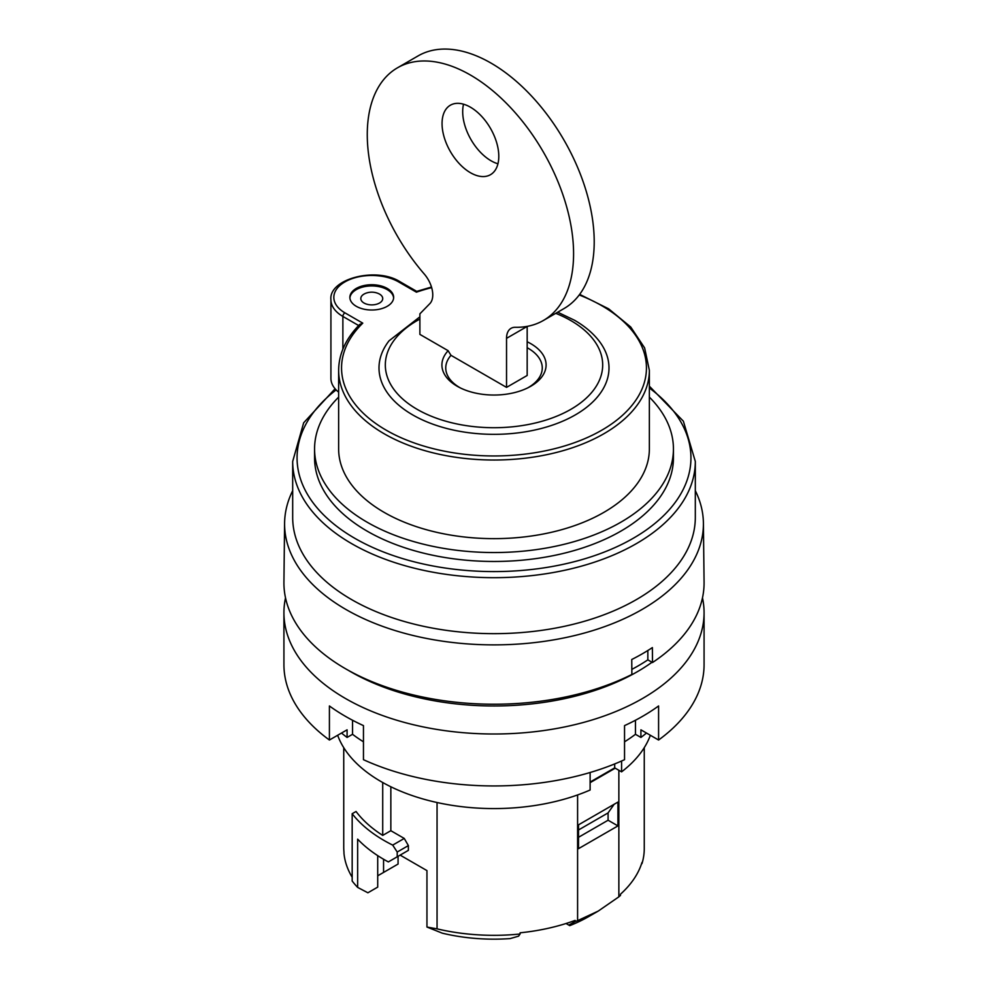 <?xml version="1.0" encoding="UTF-8"?>
<svg xmlns="http://www.w3.org/2000/svg" width="988" height="988" viewBox="0 0 988 988"><rect width="100%" height="100%" fill="white"/><g stroke="black" fill="none" stroke-linecap="round" stroke-linejoin="round"><path stroke-width="1.48" d="M382.714 782.521L382.714 835.391A150.262 86.746 0 0 1 356.051 811.481L352.173 813.717L352.173 881.024A155.363 89.698 0 0 0 357.644 887.397L367.894 892.782L377.712 887.113L377.712 855.645M343.738 747.657L343.738 847.383A150.262 86.746 0 0 0 343.96 852.014L343.96 853.212A150.262 86.746 0 0 0 352.173 877.221M437.054 928.856L426.952 927.04L442.34 933.191A134.207 77.484 180 0 0 510.092 938.6L518.577 936.167L520.096 934.006A150.262 86.746 0 0 1 437.054 928.856L437.054 802.515M520.096 934.006L520.096 932.808A150.262 86.746 0 0 0 575.102 920.408L575.102 921.594A150.262 86.746 0 0 0 577.597 920.655L577.597 794.945M647.844 650.499L647.844 659.861L652.5 662.54L652.389 647.585A209.901 121.191 180 0 1 631.752 659.502L631.875 674.458A210.073 121.289 180 0 1 406.303 693.156A210.073 121.289 180 0 1 283.927 582.167L284.593 523.208A209.419 120.907 0 0 0 413.243 635.531A209.419 120.907 0 0 0 642.077 609.473A209.419 120.907 0 0 0 703.407 523.208A209.419 120.907 0 0 0 695.317 490.69M618.859 770.27L618.859 896.832A150.262 86.746 0 0 0 620.489 895.4L620.489 894.202A150.262 86.746 0 0 0 641.978 862.438L641.978 863.635A150.262 86.746 0 0 0 644.262 848.569L644.262 747.657M590.12 782.669L615.228 768.182M614.697 763.922L614.697 767.874L590.12 782.051M618.859 896.832L598.234 911.084L577.597 920.655M617.932 825.906L578.523 848.655L578.523 824.832L617.932 802.083L617.932 825.906L608.089 820.225L578.523 837.293M569.73 925.645L566.038 923.508L569.73 925.645A134.207 77.484 180 0 0 588.91 916.456L598.234 911.084M426.952 927.04L426.952 870.601L400.128 855.114L388.346 861.919L397.213 856.806L397.213 852.039L408.377 845.592L408.377 850.359L400.128 855.114M652.018 662.269A202.775 117.078 180 0 1 350.616 671.679A202.775 117.078 180 0 1 348.085 670.197M408.377 850.359L397.213 856.806M703.407 523.208L704.074 582.167A210.073 121.289 180 0 1 652.5 662.54M647.844 659.861A203.503 117.498 180 0 1 631.826 669.395M636.358 599.617A201.317 116.226 180 0 1 416.961 624.811A201.317 116.226 180 0 1 292.683 517.428L292.683 461.445A201.317 116.226 0 0 0 351.642 543.635A201.317 116.226 0 0 0 636.358 543.635A201.317 116.226 0 0 0 695.317 461.445L695.317 517.428A201.317 116.226 180 0 1 636.358 599.617M292.683 490.69A209.419 120.907 0 0 0 284.593 523.208M575.102 921.594L568.755 925.077M382.714 835.391L390.84 830.698L404.253 838.442L392.705 845.111A155.363 89.698 0 0 1 352.173 813.717M390.84 786.769L390.84 830.698M578.523 829.969L608.089 812.902L608.089 820.225M367.894 892.782L377.712 887.113M404.253 838.442L408.377 845.592M397.213 852.039L392.705 845.111M357.644 887.397L357.644 839.145A155.363 89.698 0 0 0 388.346 861.919M590.12 772.505L590.12 790.017A159.747 92.23 180 0 1 337.649 735.27M649.363 397.114A179.433 103.592 180 0 1 673.433 448.947L673.433 457.876A179.433 103.592 180 0 1 494 561.468A179.433 103.592 180 0 1 314.567 457.876L314.567 448.947A179.433 103.592 180 0 1 338.637 397.114M377.935 875.677L398.065 864.055L377.935 875.677A127.65 73.692 180 0 1 377.712 875.393M431.67 287.619A152.448 88.018 0 0 0 416.417 292.176L398.584 281.889A2.915 1.68 -60 0 1 400.041 281.741C376.107 266.464 328.559 278.937 330.918 299.747L330.918 378.367A40.841 23.589 0 0 0 338.637 392.162M579.66 294.387L608.633 308.824L630.727 327.003L644.621 347.912L649.363 370.327A155.363 89.698 180 0 1 494 460.025A155.363 89.698 180 0 1 338.637 370.327C338.798 353.815 345.849 338.501 359.793 324.385L362.769 323.15A152.448 88.018 0 0 0 413.836 442.809A152.448 88.018 0 0 0 622.057 415.701A152.448 88.018 0 0 0 579.227 294.967M356.285 306.305A21.884 12.634 180 0 1 349.876 297.376A21.884 12.634 180 0 1 363.386 285.693A21.884 12.634 180 0 1 387.234 288.434A21.884 12.634 180 0 1 393.644 297.376A21.884 12.634 180 0 1 380.133 309.046A21.884 12.634 180 0 1 356.285 306.305M393.619 297.968A21.884 12.634 0 0 0 387.234 289.632A21.884 12.634 0 0 0 363.868 286.779A21.884 12.634 0 0 0 349.9 297.968M673.433 448.947A179.433 103.592 180 0 1 494 552.539A179.433 103.592 180 0 1 314.567 448.947M506.535 338.341L527.172 326.435A21.884 12.634 60 0 1 527.172 326.386L527.172 375.477L506.535 387.382L506.535 338.341A21.884 12.634 60 0 1 511.068 328.325A21.884 12.634 60 0 1 515.279 327.3A145.878 84.227 60 0 0 543.375 320.483A145.878 84.227 60 0 0 543.363 152.029A145.878 84.227 60 0 0 397.472 67.814A145.878 84.227 60 0 0 424.223 273.972A21.884 12.634 60 0 1 429.842 303.637L419.888 313.838L419.888 334.389L448.144 350.703A52.092 30.072 180 0 0 456.456 385.814A52.092 30.072 180 0 0 531.544 385.814A52.092 30.072 180 0 0 527.172 341.774M364.029 294.091A10.942 6.311 0 0 0 364.029 303.032A10.942 6.311 0 0 0 379.503 303.032A10.942 6.311 0 0 0 379.503 294.091A10.942 6.311 0 0 0 378.095 293.411A16.697 16.697 0 0 0 365.424 293.411A10.942 6.311 0 0 0 364.029 294.091M557.701 312.208L574.497 320.236C584.686 326.114 592.837 332.981 598.975 340.835A115.003 66.394 180 0 1 575.312 414.898A115.003 66.394 180 0 1 428.78 422.629A115.003 66.394 180 0 1 389.025 340.835L419.888 316.815M506.535 387.382L450.997 355.322A71.395 41.224 60 0 1 448.144 350.703M527.172 347.714A48.251 27.849 180 0 1 527.407 388.049M460.593 388.049A48.251 27.849 180 0 1 450.997 355.322M649.363 370.327L649.363 448.947A155.363 89.698 180 0 1 494 538.645A155.363 89.698 180 0 1 338.637 448.947L338.637 370.327M646.485 733.034A185.275 106.963 180 0 1 640.916 737.443L635.457 734.294A177.618 102.542 180 0 1 624.54 741.815M363.461 741.815A177.618 102.542 180 0 1 352.543 734.294L347.084 737.443A185.275 106.963 180 0 1 341.515 733.034M702.48 597.839A210.073 121.289 180 0 1 704.074 612.721L704.074 664.652A210.073 121.289 180 0 1 658.588 740.024L640.916 729.823L640.916 737.443M658.588 740.024L658.588 705.963A210.073 121.289 0 0 1 642.546 716.349A210.073 121.289 0 0 1 624.54 725.612L624.54 759.686A210.073 121.289 180 0 1 363.461 759.686L363.461 725.612A210.073 121.289 0 0 1 329.412 705.963L329.412 740.024A210.073 121.289 180 0 1 283.927 664.652L283.927 612.721A210.073 121.289 180 0 1 285.52 597.839M704.074 612.721A210.073 121.289 180 0 1 642.546 698.479A210.073 121.289 180 0 1 413.614 724.772A210.073 121.289 180 0 1 283.927 612.721M635.457 720.252L635.457 734.294M352.543 720.252L352.543 734.294M347.084 737.443L347.084 729.823L329.412 740.024M397.472 67.814L418.109 55.896A145.878 84.227 60 0 1 564 140.123A145.878 84.227 60 0 1 564.012 308.565L543.375 320.483M497.94 163.786A40.113 23.156 60 0 1 462.693 111.656A40.113 23.156 60 0 1 463.533 104.197M608.089 812.902L614.178 804.244M650.351 735.27A159.747 92.23 180 0 1 621.588 771.85L614.697 767.874M621.588 761.007L621.588 771.85M442.056 123.574A40.113 23.156 60 0 1 450.367 105.21A40.113 23.156 60 0 1 490.48 128.366A40.113 23.156 60 0 1 490.493 174.691A40.113 23.156 60 0 1 459.568 163.946A40.113 23.156 60 0 1 442.056 123.574M383.566 872.429L383.566 859.251M398.065 864.055L398.065 856.312M336.13 389.902A196.945 113.706 0 0 0 354.741 538.275A196.945 113.706 0 0 0 624.391 543.091A196.945 113.706 0 0 0 649.363 388M358.656 325.534L342.873 316.432A2.915 1.68 -60 0 1 344.936 312.85L362.769 323.15M342.873 349.122L342.873 316.432A40.841 23.589 180 0 1 330.918 299.747M398.584 281.889A37.927 21.897 0 0 0 344.936 281.889A37.927 21.897 0 0 0 344.936 312.85M555.762 313.332A108.68 62.75 180 0 1 570.854 320.594A108.68 62.75 180 0 1 569.953 409.847A108.68 62.75 180 0 1 415.38 408.291A108.68 62.75 180 0 1 419.888 319.075M695.317 461.445L683.387 421.221L649.363 386.172M335.093 388.753L303.662 422.802L292.683 461.445M416.726 291.374L400.041 281.741M431.497 287.039L416.714 291.386"/></g></svg>
